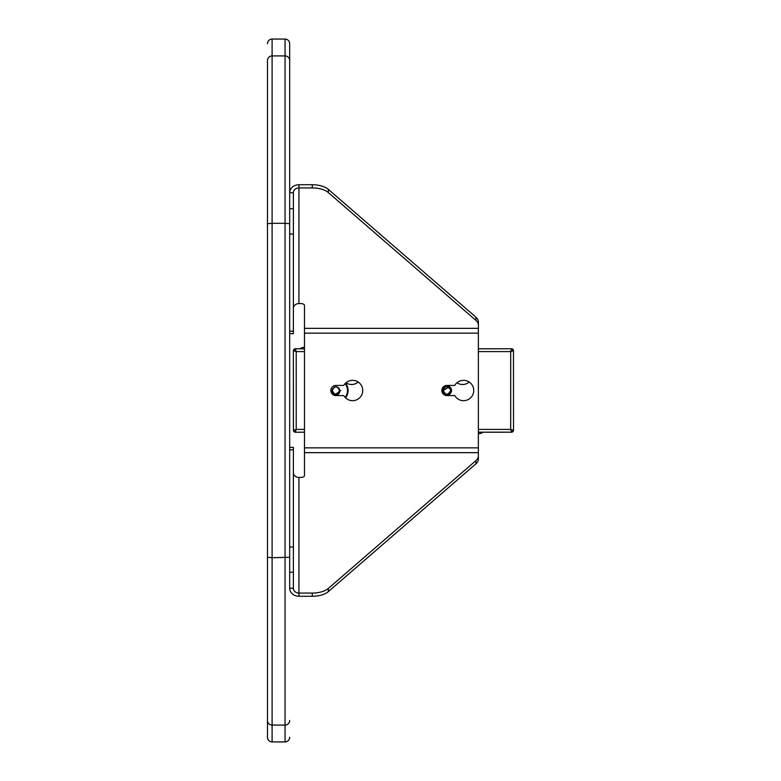 <?xml version="1.0" encoding="UTF-8"?>
<svg xmlns="http://www.w3.org/2000/svg" width="781" height="781" viewBox="0 0 781 781"><rect width="100%" height="100%" fill="white"/><g stroke="black" fill="none" stroke-linecap="round" stroke-linejoin="round"><path stroke-width="1.17" d="M483.097 432.235L480.227 433.601L478.372 433.601M345.153 397.461A11.559 11.559 0 0 0 345.153 383.539M469.147 381.987A9.714 9.714 0 0 1 457.002 382.729M358.157 381.987A9.714 9.714 0 0 1 346.012 382.729M451.545 390.5A4.627 4.627 0 0 1 446.927 395.127A4.627 4.627 0 0 1 445.99 385.97L450.256 388.899A3.7 3.7 0 0 0 445.16 387.249L443.022 390.5C445.443 395.908 448.245 395.908 451.408 390.5L450.344 387.386A4.627 4.627 0 0 1 451.545 390.5M450.344 387.386L449.036 386.185L445.99 385.97M339.266 388.899A3.7 3.7 0 0 0 334.17 387.249L331.681 390.5L333.751 394.786L335.166 395.245C338.29 395.01 339.852 393.429 339.852 390.5L339.266 388.899L339.628 390.5C337.138 395.274 334.668 395.274 332.228 390.5L332.228 390.5C334.717 385.726 337.177 385.726 339.628 390.5L339.852 390.5M335.166 395.245L340.741 390.5L334.541 395.108M443.891 392.628L444.311 393.116M445.316 393.829L446.742 394.2M448.919 393.614L449.534 393.116M450.051 392.482L450.627 390.5L449.924 392.658M448.919 387.386L447.103 386.8M443.793 388.518L443.227 390.5L443.92 388.342L443.227 390.5L448.597 387.2L449.915 388.313L450.627 390.5C448.138 395.274 445.668 395.274 443.227 390.5L443.998 392.775M450.627 390.5L450.256 388.899M333.936 393.614L335.928 394.2M339.042 392.492L339.628 390.5M332.726 388.645L332.394 389.397M478.372 351.596L510.686 351.596L511.614 348.824A1.845 1.845 45 0 1 513.459 350.679L513.517 430.39L511.614 432.176A1.845 1.845 -45 0 0 513.459 430.321L510.686 429.404L511.614 432.176L478.372 432.176M513.517 350.61L511.672 348.765L478.372 348.765M304.483 348.824L295.286 348.824L296.214 351.596L293.441 350.679A1.845 1.845 -45 0 1 295.286 348.824L293.383 350.61L293.383 430.39L295.228 432.235L304.483 432.235M478.372 432.235L511.672 432.235M295.228 348.765L304.483 348.765M304.483 351.596L296.214 351.596L296.214 429.404L295.286 432.176A1.845 1.845 -135 0 1 293.441 430.321L293.383 430.39M478.372 429.404L510.686 429.404L510.686 351.596L513.459 350.679L513.517 430.39M304.483 429.404L296.214 429.404L293.441 430.321L293.383 350.61M447.679 385.755L448.314 385.892M304.483 347.399L302.628 347.399L299.758 348.765M478.372 447.845L304.483 447.845L304.483 333.155L478.372 333.155L478.372 459.218A18.5 9.245 180 0 1 475.893 463.846L328.313 591.647A18.5 9.245 180 0 1 312.293 596.274L298.928 596.274A9.245 8.015 180 0 1 289.683 588.259L293.383 588.259L293.383 447.367L289.683 447.367L289.683 333.633L293.383 333.633L293.383 192.741A5.545 4.803 180 0 1 298.928 187.928L312.293 187.928A18.5 9.245 180 0 1 328.313 192.556L475.893 320.356A18.5 9.245 180 0 1 478.372 324.984L478.372 321.782A18.5 9.245 180 0 0 475.893 317.154L475.893 320.356M293.383 472.642A5.545 4.803 180 0 0 298.928 477.445L300.783 477.445A3.7 1.845 180 0 0 304.483 475.6L304.483 447.845M293.383 588.259A5.545 4.803 180 0 0 298.928 593.072L312.293 593.072L312.293 596.274M289.683 588.259L289.683 208.761L293.383 208.761M293.383 308.358A5.545 4.803 180 0 1 298.928 303.555L300.783 303.555A3.7 1.845 180 0 1 304.483 305.4L304.483 333.155M285.055 741.95C287.867 741.677 289.4 740.134 289.683 737.323L289.683 737.303A4.627 4.627 180 0 1 285.055 741.921L272.1 741.921L285.055 741.95L285.055 223.298L289.683 223.717L289.683 43.697L289.683 192.741A9.245 8.015 180 0 1 298.928 184.726L312.293 184.726L312.293 187.928M478.372 456.016A18.5 9.245 180 0 1 475.893 460.644L328.313 588.444A18.5 9.245 180 0 1 312.293 593.072M312.293 184.726A18.5 9.245 180 0 1 328.313 189.353L475.893 317.154M478.372 333.155L478.372 324.984M454.757 385.414A10.173 10.173 0 0 1 470.113 382.71A10.173 10.173 0 0 1 470.113 398.29A10.173 10.173 0 0 1 454.757 395.586L446.927 395.586A5.086 5.086 0 0 1 441.831 390.5A5.086 5.086 0 0 1 446.927 385.414L454.757 385.414M335.928 385.414L343.767 385.414A10.173 10.173 0 0 1 359.114 382.71A10.173 10.173 0 0 1 359.114 398.29A10.173 10.173 0 0 1 343.767 395.586L335.928 395.586A5.086 5.086 0 0 1 330.841 390.5A5.086 5.086 0 0 1 335.928 385.414M267.483 60.518L267.483 737.323L267.483 60.518A4.627 4.598 180 0 1 272.1 55.92L272.1 39.079A4.627 4.627 180 0 0 267.483 43.697C267.756 40.866 269.299 39.323 272.1 39.05L285.055 39.079L272.1 39.05M285.055 39.05C287.867 39.323 289.4 40.866 289.683 43.677L289.683 43.677A4.627 4.627 180 0 0 285.055 39.079L285.055 55.92L272.1 55.92L272.1 223.298L267.483 223.717M345.309 383.383A11.774 11.774 0 0 1 345.309 397.617M345.573 383.12A12.145 12.145 0 0 1 345.573 397.88M478.372 348.824L511.672 348.765M304.483 432.176L295.228 432.235M293.383 449.846L289.683 449.846M298.928 596.274L298.928 477.445M293.383 572.239L289.683 572.239M293.383 546.973L289.683 546.973M293.383 234.027L289.683 234.027M293.383 331.154L289.683 331.154M289.683 192.741L293.383 192.741M298.928 184.726L298.928 303.555M328.313 588.444L328.313 591.647M475.893 460.644L475.893 463.846M328.313 189.353L328.313 192.556M478.372 452.658L304.483 452.658M478.372 328.342L304.483 328.342M289.683 60.518A4.627 4.598 180 0 0 285.055 55.92L285.055 223.298L272.1 223.298L272.1 557.702L267.483 557.283M289.683 720.482A4.627 4.598 180 0 1 285.055 725.08L272.1 725.08L272.1 741.921A4.627 4.627 180 0 1 267.483 737.303C267.756 740.134 269.299 741.677 272.1 741.95M289.683 557.283L272.1 557.702L272.1 725.08A4.627 4.598 180 0 1 267.483 720.482"/></g></svg>
